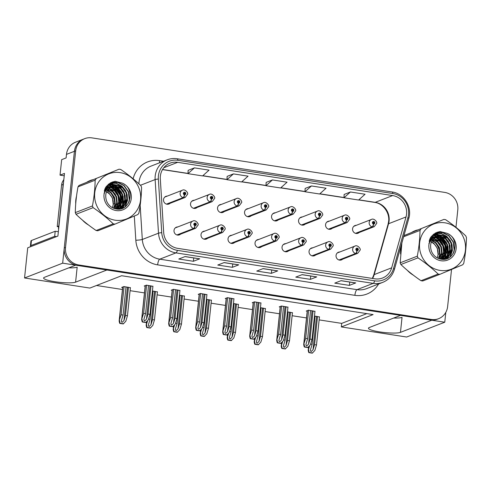 <?xml version="1.0" encoding="UTF-8"?>
<svg xmlns="http://www.w3.org/2000/svg" width="491" height="491" viewBox="0 0 491 491"><rect width="100%" height="100%" fill="white"/><g stroke="black" fill="none" stroke-linecap="round" stroke-linejoin="round"><path stroke-width="0.74" d="M258.794 239.455A4.124 3.891 68.8 0 0 255.032 242.947A4.124 3.891 68.8 0 0 261.593 246.66M285.799 243.628A4.124 3.891 68.8 0 0 282.037 247.12A4.124 3.891 68.8 0 0 288.598 250.833M231.783 235.281A4.124 3.891 68.8 0 0 228.02 238.773A4.124 3.891 68.8 0 0 234.588 242.486M204.778 231.108A4.124 3.891 68.8 0 0 201.015 234.6A4.124 3.891 68.8 0 0 207.576 238.313M177.773 226.934A4.124 3.891 68.8 0 0 174.01 230.426A4.124 3.891 68.8 0 0 180.571 234.139M312.81 247.802A4.124 3.891 68.8 0 0 309.048 251.294A4.124 3.891 68.8 0 0 315.609 255.007M329.332 221.134A4.124 3.891 68.8 0 0 325.57 224.626A4.124 3.891 68.8 0 0 332.131 228.346M302.327 216.961A4.124 3.891 68.8 0 0 298.565 220.453A4.124 3.891 68.8 0 0 305.126 224.172M275.316 212.787A4.124 3.891 68.8 0 0 271.554 216.279A4.124 3.891 68.8 0 0 278.121 219.999M248.311 208.614A4.124 3.891 68.8 0 0 244.549 212.106A4.124 3.891 68.8 0 0 251.11 215.825M221.306 204.44A4.124 3.891 68.8 0 0 217.544 207.932A4.124 3.891 68.8 0 0 224.105 211.652M194.295 200.267A4.124 3.891 68.8 0 0 190.533 203.759A4.124 3.891 68.8 0 0 197.094 207.472M167.29 196.093A4.124 3.891 68.8 0 0 163.528 199.585A4.124 3.891 68.8 0 0 170.089 203.299M339.815 251.975A4.124 3.891 68.8 0 0 336.053 255.467A4.124 3.891 68.8 0 0 342.614 259.18M356.343 225.308A4.124 3.891 68.8 0 0 352.581 228.8A4.124 3.891 68.8 0 0 359.142 232.519M64.229 175.79L60.037 175.146L61.663 159.655L66.107 157.924L66.481 154.383A15.466 14.595 68.8 0 1 75.51 142.23L83.445 139.143A15.466 14.595 68.8 0 0 74.423 151.296L62.664 263.164L75.682 265.177L44.393 277.329A16.498 2.608 -174 0 0 43.589 278.016A16.498 2.608 -174 0 0 57.287 282.049A16.498 2.608 -174 0 0 75.596 282.153L106.878 270.001L400.552 315.382L369.269 327.534A16.498 2.608 -174 0 0 368.459 328.221A16.498 2.608 -174 0 0 382.158 332.26A16.498 2.608 -174 0 0 400.466 332.358L431.749 320.206L444.766 322.219L445.803 312.374M68.789 267.853A16.498 2.608 -174 0 0 77.173 267.172L75.596 282.153M60.037 175.146L64.481 173.415L57.895 236.079L27.723 247.802L24.55 277.974L62.664 263.164M319.138 319.899L341.699 323.385L341.331 326.926L406.652 337.022L444.766 322.219M341.331 326.926L373.092 314.59L121.639 275.727L89.878 288.07L24.55 277.974M395.415 318.082L395.494 317.346M96.506 285.492L122.437 289.5M130.084 290.678L144.452 292.9M157.089 294.852L171.463 297.073M184.1 299.025L198.468 301.247M211.105 303.199L225.473 305.42M238.117 307.372L252.484 309.594M265.122 311.552L279.489 313.767M292.133 315.725L306.501 317.941M70.544 267.871L70.624 267.141M341.699 323.385L366.832 313.62M130.391 287.751L123.904 286.566L121.682 287.425L122.64 287.573M157.402 291.924L152.431 290.973M211.412 300.271L206.447 299.32M238.423 304.445L233.452 303.493M265.428 308.618L260.457 307.667M292.44 312.792L287.468 311.84M184.407 296.098L179.436 295.146M319.445 316.965L314.473 316.014M152.916 286.333L146.428 285.148L144.207 286.014L145.164 286.161M179.927 290.506L173.44 289.322L171.212 290.187L172.169 290.334M233.937 298.853L227.45 297.669L225.228 298.534L226.185 298.681M260.948 303.027L254.461 301.842L252.239 302.708L253.19 302.855M287.953 307.2L281.466 306.016L279.244 306.881L280.201 307.028M206.932 294.68L200.445 293.495L198.223 294.361L199.174 294.508M314.964 311.374L308.477 310.189L306.249 311.055L307.206 311.202M400.466 332.358L402.043 317.376A16.498 2.608 6 0 1 393.659 318.058M76.51 196.21A24.74 23.353 68.8 0 0 75.829 199.954A24.74 23.353 68.8 0 0 75.718 203.808M82.519 220.177A24.74 23.353 68.8 0 0 88.429 224.939M122.486 208.282A24.74 23.353 68.8 0 0 122.627 207.184A24.74 23.353 68.8 0 0 122.676 206.68M401.38 246.414A24.74 23.353 68.8 0 0 400.699 250.158A24.74 23.353 68.8 0 0 400.588 254.019M407.389 270.381A24.74 23.353 68.8 0 0 413.299 275.144M447.356 258.487A24.74 23.353 68.8 0 0 447.497 257.388A24.74 23.353 68.8 0 0 447.547 256.885M160.373 176.128A16.498 15.571 -111.2 0 1 169.996 163.159A16.498 15.571 -111.2 0 1 177.674 162.337L392.665 195.565A16.498 15.571 -111.2 0 1 406.026 216.948L391.665 267.816A16.498 15.571 -111.2 0 1 382.569 278.004A16.498 15.571 -111.2 0 1 374.897 278.827L177.65 248.342A16.498 15.571 -111.2 0 1 163.693 232.587L160.311 178.976A16.498 15.571 -111.2 0 1 160.373 176.128M158.421 175.827A18.56 17.516 68.8 0 0 158.354 179.031L161.735 232.642A18.56 17.516 68.8 0 0 177.435 250.367L374.682 280.852A18.56 17.516 68.8 0 0 393.549 268.467L407.911 217.599A18.56 17.516 68.8 0 0 392.874 193.54L177.889 160.311A18.56 17.516 68.8 0 0 158.421 175.827M455.961 227.308L457.796 209.853A15.466 14.595 68.8 0 0 444.766 192.411L91.915 137.879A15.466 14.595 68.8 0 0 84.716 138.652L83.445 139.143A15.466 14.595 68.8 0 0 74.423 151.296L64.26 247.98A15.466 14.595 68.8 0 0 77.29 265.428L430.141 319.954A15.466 14.595 68.8 0 0 437.34 319.187L438.61 318.69A15.466 14.595 68.8 0 0 447.632 306.537L451.53 269.455M350.439 191.981L343.982 197.775L358.608 200.033L365.065 194.24L350.439 191.981L344.148 194.454M311.441 185.954L304.979 191.748L319.604 194.006L326.067 188.213L311.441 185.954L305.15 188.427M194.442 167.873L187.979 173.667L202.605 175.925L209.062 170.131L194.442 167.873L188.151 170.346M233.44 173.9L226.977 179.694L241.603 181.952L248.065 176.159L233.44 173.9L227.149 176.373M272.437 179.927L265.981 185.721L280.606 187.979L287.063 182.186L272.437 179.927L266.147 182.4M122.695 206.472A24.74 23.353 68.8 0 0 122.75 205.471M122.768 204.416A24.74 23.353 68.8 0 0 122.701 202.715M122.59 201.531A24.74 23.353 68.8 0 0 117.202 188.452M116.52 187.617A24.74 23.353 68.8 0 0 115.182 186.169M114.888 185.88A24.74 23.353 68.8 0 0 114.329 185.359M114.225 185.26A24.74 23.353 68.8 0 0 110.837 182.689M92.517 179.767A24.74 23.353 68.8 0 0 90.27 180.504A24.74 23.353 68.8 0 0 87.11 182.032M447.565 256.676A24.74 23.353 68.8 0 0 447.62 255.676M447.639 254.62A24.74 23.353 68.8 0 0 447.571 252.92M447.461 251.736A24.74 23.353 68.8 0 0 442.072 238.657M441.391 237.822A24.74 23.353 68.8 0 0 440.053 236.374M439.764 236.091A24.74 23.353 68.8 0 0 439.2 235.563M439.095 235.465A24.74 23.353 68.8 0 0 435.707 232.894M417.393 229.972A24.74 23.353 68.8 0 0 415.14 230.709A24.74 23.353 68.8 0 0 411.98 232.237M84.716 138.652A15.466 14.595 68.8 0 0 75.694 150.805L65.53 247.489A15.466 14.595 68.8 0 0 78.56 264.931L431.411 319.463A15.466 14.595 68.8 0 0 438.61 318.69M355.742 282.92L349.389 285.388L334.764 283.129L341.116 280.662L355.742 282.92A4.124 1.197 -81.2 0 1 355.539 282.951L341.012 280.705L355.527 282.945A4.124 1.197 -81.2 0 0 355.539 282.951M238.743 264.839L232.39 267.307L217.765 265.048L224.117 262.581L238.743 264.839A4.124 1.197 -81.2 0 1 238.54 264.87A4.124 1.197 -81.2 0 0 238.54 264.87L224.013 262.624L238.54 264.87M199.745 258.812L193.393 261.28L178.767 259.021L185.119 256.554L199.745 258.812A4.124 1.197 -81.2 0 1 199.542 258.843A4.124 1.197 -81.2 0 0 199.542 258.843L185.015 256.597L199.542 258.843M316.744 276.893L310.392 279.361L295.766 277.102L302.118 274.635L316.744 276.893A4.124 1.197 -81.2 0 1 316.542 276.924A4.124 1.197 -81.2 0 0 316.542 276.924L302.014 274.678L316.542 276.924M277.746 270.866L271.394 273.334L256.768 271.075L263.121 268.608L277.746 270.866A4.124 1.197 -81.2 0 1 277.538 270.897L263.01 268.651L277.532 270.891A4.124 1.197 -81.2 0 0 277.538 270.897M271.394 273.334L271.744 270.001M310.392 279.361L310.742 276.028M193.393 261.28L193.742 257.947M232.39 267.307L232.74 263.974M349.389 285.388L349.745 282.055M265.981 185.721L266.153 182.37M226.977 179.694L227.149 176.343M187.979 173.667L188.151 170.316M304.979 191.748L305.15 188.397M343.982 197.775L344.148 194.424M416.362 230.402A24.74 23.353 68.8 0 0 414.508 230.966M91.492 180.197A24.74 23.353 68.8 0 0 89.638 180.762M313.031 310.895L310.067 339.078L308.544 344.179L306.734 345.952C306.04 345.713 305.825 345.001 306.108 343.804L307.63 338.704L305.678 338.403L303.733 344.259L307.262 310.662M339.25 260.064L356.067 253.534A2.578 0.767 -83.8 0 0 357.018 250.68A1.289 1.215 68.8 0 0 358.313 249.6A1.289 1.215 68.8 0 0 357.233 248.145A1.289 1.215 68.8 0 0 355.877 249.219A1.289 1.215 68.8 0 0 356.914 250.668L357.025 249.913A0.516 0.485 -111.2 0 1 356.908 248.931A0.516 0.485 -111.2 0 1 357.583 249.483A0.516 0.485 -111.2 0 1 357.067 249.919L357.018 250.68M356.613 249.33A0.516 0.485 -111.2 0 1 356.791 249.796M356.914 250.668A2.578 0.73 101.4 0 1 355.748 253.485A3.867 3.652 -111.2 0 1 354.901 246.114C357.325 244.475 361.112 248.808 360.087 250.177L357.706 253.319A3.867 3.652 -111.2 0 1 356.067 253.534M338.986 259.997L355.748 253.485M314.983 311.196L312.018 339.379L310.373 344.872L307.82 347.53A2.578 0.405 -174 0 1 306.722 347.401L305.255 347.174A2.578 0.405 -174 0 1 304.297 346.984C303.726 345.179 303.585 344.173 303.88 343.958L307.384 310.613M308.643 310.214L305.678 338.403M310.594 310.515L307.63 338.704M305.985 344.387L306.108 343.804M310.067 339.078L312.018 339.379M304.039 343.896L304.623 346.861L308.145 347.407M304.623 346.861L304.297 346.984M317.517 316.486L314.553 344.67L313.025 349.77L311.22 351.544C310.521 351.304 310.312 350.586 310.588 349.396L312.116 344.295L310.619 344.062M355.779 233.403L372.589 226.873A2.578 0.767 -83.8 0 0 373.541 224.019A1.289 1.215 68.8 0 0 374.842 222.932A1.289 1.215 68.8 0 0 373.755 221.478A1.289 1.215 68.8 0 0 372.405 222.558A1.289 1.215 68.8 0 0 373.436 224L373.547 223.245A0.516 0.485 -111.2 0 1 373.436 222.263A0.516 0.485 -111.2 0 1 374.111 222.822A0.516 0.485 -111.2 0 1 373.59 223.252L373.541 224.019M373.135 222.669A0.516 0.485 -111.2 0 1 373.32 223.129A0.516 0.485 -111.2 0 1 373.313 223.129M373.436 224A2.578 0.73 101.4 0 1 372.27 226.824A3.867 3.652 -111.2 0 1 371.429 219.446C373.847 217.814 377.64 222.147 376.609 223.509L374.228 226.658A3.867 3.652 -111.2 0 1 372.589 226.873M355.515 233.329L372.27 226.824M319.463 316.787L316.505 344.97L314.86 350.464L312.307 353.121A2.578 0.405 -174 0 1 311.202 352.992L309.741 352.765A2.578 0.405 -174 0 1 308.784 352.575C308.213 350.77 308.072 349.764 308.36 349.549L308.52 346.984M309.655 345.689L308.52 349.488L308.649 346.836M315.075 316.106L312.116 344.295M310.472 349.979L310.588 349.396M314.553 344.67L316.505 344.97M308.52 349.488L309.103 352.452L312.626 352.998M309.103 352.452L308.784 352.575M286.026 306.722L283.062 334.905L281.533 340.005L279.729 341.779C279.029 341.54 278.82 340.822 279.097 339.631L280.625 334.531L278.673 334.23L276.728 340.085L280.257 306.488M312.245 255.891L329.056 249.36A2.578 0.767 -83.8 0 0 330.007 246.507A1.289 1.215 68.8 0 0 331.308 245.426A1.289 1.215 68.8 0 0 330.222 243.972A1.289 1.215 68.8 0 0 328.872 245.046A1.289 1.215 68.8 0 0 329.903 246.488L330.013 245.739A0.516 0.485 -111.2 0 1 329.903 244.757A0.516 0.485 -111.2 0 1 330.578 245.31A0.516 0.485 -111.2 0 1 330.056 245.745L330.007 246.507M329.602 245.156A0.516 0.485 -111.2 0 1 329.786 245.617A0.516 0.485 -111.2 0 1 329.78 245.623M329.903 246.488A2.578 0.73 101.4 0 1 328.737 249.311A3.867 3.652 -111.2 0 1 327.896 241.94C330.314 240.302 334.107 244.635 333.076 246.003L330.695 249.146A3.867 3.652 -111.2 0 1 329.056 249.36M311.981 255.823L328.737 249.311M287.971 307.022L285.013 335.206L283.368 340.699L280.815 343.356A2.578 0.405 -174 0 1 279.71 343.227L278.25 343A2.578 0.405 -174 0 1 277.292 342.81C276.721 341.006 276.58 339.999 276.869 339.784L280.373 306.439M281.638 306.04L278.673 334.23M283.583 306.341L280.625 334.531M278.98 340.214L279.097 339.631M283.062 334.905L285.013 335.206M277.028 339.723L277.618 342.687L281.14 343.234M277.618 342.687L277.292 342.81M259.015 302.548L256.05 330.731L254.528 335.832L252.724 337.605C252.024 337.366 251.815 336.648 252.092 335.457L253.614 330.357L251.668 330.056L249.716 335.912L253.252 302.315M285.24 251.717L302.051 245.187A2.578 0.767 -83.8 0 0 303.002 242.333A1.289 1.215 68.8 0 0 304.303 241.247A1.289 1.215 68.8 0 0 303.217 239.798A1.289 1.215 68.8 0 0 301.861 240.872A1.289 1.215 68.8 0 0 302.898 242.315L303.008 241.566A0.516 0.485 -111.2 0 1 302.898 240.584A0.516 0.485 -111.2 0 1 303.567 241.136A0.516 0.485 -111.2 0 1 303.051 241.572L303.002 242.333M302.597 240.983A0.516 0.485 -111.2 0 1 302.775 241.449M302.898 242.315A2.578 0.73 101.4 0 1 301.732 245.138A3.867 3.652 -111.2 0 1 300.891 237.767C303.309 236.128 307.096 240.461 306.071 241.83L303.69 244.972A3.867 3.652 -111.2 0 1 302.051 245.187M284.976 251.65L301.732 245.138M260.966 302.849L258.002 331.032L256.357 336.525L253.81 339.183A2.578 0.405 -174 0 1 252.705 339.054L251.239 338.827A2.578 0.405 -174 0 1 250.287 338.637C249.71 336.832 249.569 335.826 249.864 335.611L253.368 302.266M254.626 301.867L251.668 330.056M256.578 302.168L253.614 330.357M251.969 336.04L252.092 335.457M256.05 330.731L258.002 331.032M250.023 335.549L250.606 338.514L254.129 339.06M250.606 338.514L250.287 338.637M232.01 298.375L229.045 326.558L227.517 331.658L225.713 333.432C225.019 333.193 224.804 332.475 225.081 331.284L226.609 326.184L224.657 325.883L222.711 331.738L226.241 298.141M258.229 247.544L275.04 241.013A2.578 0.767 -83.8 0 0 275.997 238.16A1.289 1.215 68.8 0 0 277.292 237.073A1.289 1.215 68.8 0 0 276.206 235.625A1.289 1.215 68.8 0 0 274.856 236.699A1.289 1.215 68.8 0 0 275.887 238.141L276.003 237.392A0.516 0.485 -111.2 0 1 275.887 236.404A0.516 0.485 -111.2 0 1 276.562 236.963A0.516 0.485 -111.2 0 1 276.04 237.399L275.997 238.16M275.586 236.809A0.516 0.485 -111.2 0 1 275.77 237.276M275.887 238.141A2.578 0.73 101.4 0 1 274.721 240.964A3.867 3.652 -111.2 0 1 273.88 233.593C276.298 231.955 280.091 236.288 279.06 237.656L276.679 240.799A3.867 3.652 -111.2 0 1 275.04 241.013M257.965 247.476L274.721 240.964M233.955 298.675L230.997 326.859L229.352 332.352L226.799 335.009A2.578 0.405 -174 0 1 225.694 334.88L224.234 334.653A2.578 0.405 -174 0 1 223.276 334.463C222.705 332.659 222.564 331.652 222.859 331.437L226.363 298.092M227.621 297.693L224.657 325.883M229.573 297.994L226.609 326.184M224.964 331.867L225.081 331.284M229.045 326.558L230.997 326.859M223.012 331.376L223.601 334.34L227.124 334.887M223.601 334.34L223.276 334.463M290.506 312.313L287.542 340.496L286.02 345.596L284.215 347.37C283.516 347.131 283.307 346.413 283.583 345.222L285.105 340.122L283.608 339.889M328.774 229.229L345.584 222.699A2.578 0.767 -83.8 0 0 346.536 219.845A1.289 1.215 68.8 0 0 347.837 218.759A1.289 1.215 68.8 0 0 346.75 217.304A1.289 1.215 68.8 0 0 345.394 218.385A1.289 1.215 68.8 0 0 346.431 219.827L346.542 219.072A0.516 0.485 -111.2 0 1 346.431 218.09A0.516 0.485 -111.2 0 1 347.1 218.648A0.516 0.485 -111.2 0 1 346.585 219.078L346.536 219.845M346.13 218.495A0.516 0.485 -111.2 0 1 346.308 218.955L346.308 218.955M346.431 219.827A2.578 0.73 101.4 0 1 345.265 222.65A3.867 3.652 -111.2 0 1 344.424 215.273C346.842 213.64 350.629 217.973 349.604 219.336L347.223 222.484A3.867 3.652 -111.2 0 1 345.584 222.699M328.51 229.156L345.265 222.65M292.458 312.614L289.494 340.797L287.849 346.29L285.302 348.948A2.578 0.405 -174 0 1 284.197 348.819L282.73 348.592A2.578 0.405 -174 0 1 281.779 348.401C281.202 346.597 281.061 345.59 281.355 345.376L281.509 342.81M282.65 341.515L281.515 345.314L281.638 342.663M288.07 311.932L285.105 340.122M283.46 345.805L283.583 345.222M287.542 340.496L289.494 340.797M281.515 345.314L282.098 348.279L285.621 348.825M282.098 348.279L281.779 348.401M263.501 308.139L260.537 336.323L259.009 341.423L257.204 343.197C256.505 342.957 256.296 342.239 256.572 341.049L258.1 335.948L256.603 335.715M301.762 225.056L318.573 218.526A2.578 0.767 -83.8 0 0 319.531 215.672A1.289 1.215 68.8 0 0 320.826 214.585A1.289 1.215 68.8 0 0 319.739 213.131A1.289 1.215 68.8 0 0 318.389 214.211A1.289 1.215 68.8 0 0 319.42 215.653L319.537 214.898A0.516 0.485 -111.2 0 1 319.42 213.916A0.516 0.485 -111.2 0 1 320.095 214.475A0.516 0.485 -111.2 0 1 319.573 214.905L319.531 215.672M319.119 214.321A0.516 0.485 -111.2 0 1 319.303 214.782L319.303 214.782M319.42 215.653A2.578 0.73 101.4 0 1 318.254 218.47A3.867 3.652 -111.2 0 1 317.413 211.099C319.831 209.467 323.624 213.8 322.593 215.162L320.212 218.311A3.867 3.652 -111.2 0 1 318.573 218.526M301.499 224.982L318.254 218.47M265.447 308.44L262.489 336.623L260.844 342.117L258.291 344.774A2.578 0.405 -174 0 1 257.186 344.645L255.725 344.418A2.578 0.405 -174 0 1 254.768 344.228C254.197 342.423 254.056 341.417 254.344 341.202L254.504 338.637M255.639 337.342L254.504 341.141L254.633 338.489M261.065 307.759L258.1 335.948M256.455 341.632L256.572 341.049M260.537 336.323L262.489 336.623M254.504 341.141L255.093 344.105L258.616 344.645M255.093 344.105L254.768 344.228M236.49 303.966L233.532 332.149L232.004 337.249L230.199 339.023C229.5 338.784 229.291 338.066 229.567 336.875L231.089 331.775L229.598 331.542M274.757 220.882L291.568 214.346A2.578 0.767 -83.8 0 0 292.519 211.498A1.289 1.215 68.8 0 0 293.821 210.412A1.289 1.215 68.8 0 0 292.734 208.957A1.289 1.215 68.8 0 0 291.384 210.038A1.289 1.215 68.8 0 0 292.415 211.48L292.526 210.725A0.516 0.485 -111.2 0 1 292.415 209.743A0.516 0.485 -111.2 0 1 293.09 210.295A0.516 0.485 -111.2 0 1 292.568 210.731L292.519 211.498M292.114 210.148A0.516 0.485 -111.2 0 1 292.292 210.608L292.292 210.608M292.415 211.48A2.578 0.73 101.4 0 1 291.249 214.297A3.867 3.652 -111.2 0 1 290.408 206.926C292.826 205.293 296.613 209.626 295.588 210.989L293.207 214.137A3.867 3.652 -111.2 0 1 291.568 214.346M274.494 220.809L291.249 214.297M238.442 304.267L235.477 332.45L233.833 337.943L231.286 340.601A2.578 0.405 -174 0 1 230.181 340.472L228.714 340.245A2.578 0.405 -174 0 1 227.763 340.054C227.186 338.25 227.051 337.243 227.339 337.029L227.493 334.463M228.634 333.168L227.499 336.967L227.621 334.316M234.054 303.585L231.089 331.775M229.444 337.458L229.567 336.875M233.532 332.149L235.477 332.45M227.499 336.967L228.082 339.932L231.605 340.472M228.082 339.932L227.763 340.054M209.485 299.792L206.521 327.976L204.999 333.076L203.188 334.85C202.495 334.61 202.28 333.892 202.556 332.702L204.084 327.601L202.587 327.368M247.746 216.703L264.557 210.173A2.578 0.767 -83.8 0 0 265.514 207.325A1.289 1.215 68.8 0 0 266.809 206.238A1.289 1.215 68.8 0 0 265.723 204.784A1.289 1.215 68.8 0 0 264.373 205.858A1.289 1.215 68.8 0 0 265.404 207.306L265.521 206.551A0.516 0.485 -111.2 0 1 265.404 205.569A0.516 0.485 -111.2 0 1 266.079 206.122A0.516 0.485 -111.2 0 1 265.563 206.558L265.514 207.325M265.103 205.968A0.516 0.485 -111.2 0 1 265.287 206.435L265.287 206.435M265.404 207.306A2.578 0.73 101.4 0 1 264.238 210.123A3.867 3.652 -111.2 0 1 263.397 202.752C265.815 201.114 269.608 205.447 268.583 206.815L266.202 209.964A3.867 3.652 -111.2 0 1 264.557 210.173M247.482 216.635L264.238 210.123M211.437 300.093L208.472 328.276L206.828 333.77L204.274 336.427A2.578 0.405 -174 0 1 203.17 336.298L201.709 336.071A2.578 0.405 -174 0 1 200.751 335.881C200.181 334.076 200.04 333.07 200.334 332.855L200.488 330.29M201.629 328.995L200.488 332.794L200.616 330.142M207.049 299.412L204.084 327.601M202.439 333.285L202.556 332.702M206.521 327.976L208.472 328.276M200.488 332.794L201.077 335.758L204.6 336.298M201.077 335.758L200.751 335.881M56.575 236.594A10.311 1.633 6 0 1 54.673 236.331L55.207 231.267L31.449 240.498A10.311 1.633 -174 0 0 30.945 240.928L30.411 245.991A10.311 1.633 -174 0 0 30.902 246.568M55.207 231.267A10.311 1.633 -174 0 0 58.355 231.672M54.673 236.331L30.915 245.561A10.311 1.633 -174 0 0 30.411 245.991M58.957 225.995A10.311 9.728 68.8 0 0 58.81 225.983L63.167 184.481A10.311 9.728 -111.2 0 1 63.499 182.756M63.818 179.724A10.311 9.728 68.8 0 0 61.584 185.095L57.22 226.603L58.81 225.983M58.865 226.86A10.311 9.728 68.8 0 0 57.22 226.603M114.925 204.888A17.836 16.835 -111.2 0 1 114.826 206.668A17.836 16.835 -111.2 0 1 114.587 208.264M105.16 188.329A17.836 16.835 -111.2 0 1 105.491 188.513M105.54 188.538L106.332 188.366M105.964 188.783A17.836 16.835 -111.2 0 1 106.301 188.992M107.529 189.839A17.836 16.835 -111.2 0 1 108.873 190.956M110.266 192.38A17.836 16.835 -111.2 0 1 114.796 202.562M110.585 182.824A24.482 23.108 -111.2 0 1 113.93 185.328M114.016 185.402A24.482 23.108 -111.2 0 1 114.513 185.862M114.777 186.114A24.482 23.108 -111.2 0 1 115.999 187.39M116.612 188.114A24.482 23.108 -111.2 0 1 122.419 202.218M122.492 203.274A24.482 23.108 -111.2 0 1 122.511 205.238M122.486 205.895A24.482 23.108 -111.2 0 1 122.431 206.68M122.412 206.871A24.482 23.108 -111.2 0 1 122.382 207.147A24.482 23.108 -111.2 0 1 122.222 208.387M58.613 226.799L58.484 228.008A2.578 2.43 68.8 0 0 58.619 229.174M439.801 255.093A17.836 16.835 -111.2 0 1 439.697 256.873A17.836 16.835 -111.2 0 1 439.457 258.469M430.03 238.54A17.836 16.835 -111.2 0 1 430.362 238.718M430.834 238.988A17.836 16.835 -111.2 0 1 431.172 239.197M432.399 240.044A17.836 16.835 -111.2 0 1 433.743 241.161M435.136 242.585A17.836 16.835 -111.2 0 1 439.672 252.767M435.456 233.029A24.482 23.108 -111.2 0 1 438.801 235.533L433.179 234.563M438.886 235.612A24.482 23.108 -111.2 0 1 439.384 236.067M439.648 236.318A24.482 23.108 -111.2 0 1 440.869 237.601M441.489 238.319A24.482 23.108 -111.2 0 1 447.289 252.423M447.362 253.479A24.482 23.108 -111.2 0 1 447.381 255.443M447.356 256.099A24.482 23.108 -111.2 0 1 447.301 256.891M447.283 257.075A24.482 23.108 -111.2 0 1 447.252 257.352A24.482 23.108 -111.2 0 1 447.092 258.591M115.152 220.201A24.225 22.868 68.8 0 0 140.561 199.954A24.225 22.868 68.8 0 0 120.148 172.623A24.225 22.868 68.8 0 0 94.738 192.871A24.225 22.868 68.8 0 0 115.152 220.201M114.133 223.994A27.834 26.268 68.8 0 0 114.998 224.117L97.862 230.77A27.834 26.268 68.8 0 1 96.997 230.653A27.834 26.268 68.8 0 1 96.138 230.506L113.274 223.847A27.834 26.268 68.8 0 0 114.133 223.994M119.018 169.211L79.033 185.426L119.018 169.211A27.834 26.268 68.8 0 1 119.878 169.327A27.834 26.268 68.8 0 1 120.743 169.475C128.194 174.557 134.908 179.958 140.88 185.678A27.834 26.268 68.8 0 1 141.58 187.366C141.445 195.676 140.543 204.268 138.873 213.131A27.834 26.268 68.8 0 1 137.842 214.549L114.998 224.117M105.774 189.919L104.859 189.802M105.583 190.17L104.657 190.029M106.578 189.004L105.706 188.998M105.424 189.01L104.878 189.06M106.369 189.219L105.491 189.188M105.203 189.195L104.829 189.213M115.741 208.859L119.245 201.844L118.527 195.762L115.066 190.833L108.824 188.231M107.437 188.225L106.602 188.317M115.471 208.828L118.742 202.04L118.024 195.958L114.556 191.024L108.609 188.452M107.216 188.409L106.375 188.476M106.099 188.513L105.289 188.673M105.025 188.74L106.516 188.096L104.951 188.869M116.889 208.828L121.265 201.058L120.547 194.976L117.079 190.048L111.838 187.568L109.689 187.433M108.302 187.587L107.554 187.752M107.284 187.832L106.516 188.096M116.606 208.847L120.761 201.255L120.043 195.173L116.576 190.244L111.334 187.765L109.468 187.617M108.112 187.734L107.308 187.887M107.044 187.955L106.265 188.194M118 208.687L123.278 200.279L122.56 194.197L119.098 189.262L113.857 186.789L110.61 186.758M108.928 187.169L104.534 190.17M117.723 208.736L122.775 200.469L122.056 194.393L118.595 189.458L113.353 186.985L110.377 186.911M108.818 187.237L108.284 187.415M108.536 187.31L104.681 189.667M119.068 208.448L123.278 204.759L125.297 199.493L124.579 193.411L121.111 188.483L115.87 186.003L111.586 186.187M118.804 208.515L122.86 204.839L124.794 199.69L124.076 193.607L120.608 188.673L115.367 186.199L111.328 186.322M108.026 187.746L104.024 193.245M115.6 208.853L120.35 208L125.045 204.33L127.31 198.708L126.598 192.625L123.131 187.697L117.889 185.217L112.316 185.844C106.437 189.035 104.497 194.025 106.498 200.825L106.627 201.12C108.419 205.324 111.469 207.914 115.766 208.89C130.747 212.407 135.866 188.022 121.958 183.026L115.115 181.332L112.101 182.124L105.639 187.304L104 194.614A14.405 13.595 68.8 0 0 116.164 210.553A14.405 13.595 68.8 0 0 131.036 199.997A14.405 13.595 68.8 0 0 121.958 183.026M112.298 185.85L112.316 185.844C107.842 186.924 105.074 189.845 104 194.614M119.841 208.196L124.542 204.526L126.807 198.904L126.095 192.822L122.627 187.893L117.386 185.414L112.654 185.733M113.513 208.196L115.213 203.409L114.495 197.327L111.027 192.398L107.253 190.281M112.304 207.613A11.784 11.121 68.8 0 0 113.194 204.195L112.476 198.112L109.014 193.178L106.578 191.6M107.075 190.588L110.524 192.595L113.992 197.523L114.71 203.605L113.194 204.195A11.784 11.121 68.8 0 0 106.455 191.901M114.673 208.614L117.226 202.63L116.514 196.547L113.047 191.613L108.008 189.176M114.391 208.528L116.723 202.82L116.005 196.744L112.543 191.809L107.811 189.434M117.3 209.098L117.766 208.835M117.165 209.086L117.496 208.884M117.453 209.111L118.822 208.565M117.502 209.111L118.073 208.89M117.822 208.982L118.558 208.644M116.508 209.019L120.092 208.104M105.099 190.895A14.405 13.595 68.8 0 0 104.43 190.563M105.031 190.999L104.368 190.827M104.878 191.275A11.784 11.121 68.8 0 0 104.307 191.116M79.033 185.426A27.834 26.268 68.8 0 0 78.008 186.844C76.332 195.756 75.43 204.348 75.301 212.615A27.834 26.268 68.8 0 0 76.001 214.297C81.911 219.98 88.626 225.381 96.138 230.506M75.301 212.615L92.437 205.956A27.834 26.268 68.8 0 0 93.137 207.644L76.001 214.297M96.168 178.773A27.834 26.268 68.8 0 0 95.144 180.191L78.008 186.844M92.437 205.956C94.106 197.094 95.009 188.501 95.144 180.191M113.274 223.847C107.357 218.17 100.643 212.769 93.137 207.644M116.852 204.446L117.177 204.465L116.195 196.578L111.635 190.183L109.223 188.532M107.498 187.734L105.725 187.175M117.668 208.743L118.147 207.681M118.423 206.963L119.196 203.685L118.208 195.792L113.654 189.397L111.236 187.752M110.635 187.433L110.033 187.163M109.389 186.899L106.504 186.15M119.055 209.092L119.485 208.337M119.657 208.006L120.166 206.901A22.163 20.917 -111.2 0 1 120.074 207.718M120.442 206.177L121.209 202.9L120.227 195.007L115.667 188.612L113.255 186.967M112.648 186.654L111.721 186.236M111.34 186.089L107.333 185.248M120.731 208.835L121.59 207.392M121.676 207.22L122.179 206.116M122.455 205.398L123.229 202.114L122.247 194.227L117.687 187.832L115.275 186.181M114.667 185.868L113.734 185.457M113.611 185.402L108.198 184.45M122.633 208.221L124.198 205.33M124.475 204.612L125.242 201.335L124.26 193.442L119.7 187.046L117.288 185.402M116.686 185.089L109.1 183.744M125.002 206.901L127.261 200.549L126.279 192.656L121.719 186.267L116.201 183.358L110.033 183.137M128.489 203.09L129.28 199.763L128.292 191.877L123.738 185.481L117.668 182.437L111.003 182.609M115.784 181.339L111.985 182.167M115.606 194.657L111.887 190.085L109.867 188.661M107.738 187.63L105.817 187.04M117.95 208.583L118.534 207.257M118.834 206.392L119.448 203.587L119.074 197.615M117.625 193.877L113.906 189.299L111.887 187.875M111.162 187.476L110.211 187.028M109.603 186.789L106.602 186.034M119.258 209.074L119.865 208M119.97 207.797L120.547 206.478M120.854 205.606L121.461 202.801L121.093 196.83M119.638 193.092L115.919 188.519L113.9 187.089M113.176 186.69L112.065 186.175M111.629 186.009L107.437 185.144M120.952 208.779L121.878 207.214M121.983 207.012L122.566 205.692M122.867 204.821L123.48 202.016L123.106 196.044M121.658 192.312L117.938 187.734L115.919 186.31M115.195 185.911L114.078 185.395M113.918 185.328L108.308 184.358M122.891 208.11L124.579 204.907M124.886 204.041L125.493 201.236L125.125 195.265M123.677 191.527L119.957 186.948L117.938 185.524M117.214 185.125L109.217 183.665M125.358 206.637L127.513 200.451L127.138 194.479M125.69 190.741L121.971 186.169L116.385 183.241L110.156 183.063M129.047 202.047L129.532 199.665L128.55 191.778L123.99 185.383L117.846 182.321L111.126 182.548M115.06 204.324L116.41 204.416M440.022 270.406A24.225 22.868 68.8 0 0 465.431 250.158A24.225 22.868 68.8 0 0 445.018 222.828A24.225 22.868 68.8 0 0 419.609 243.076A24.225 22.868 68.8 0 0 440.022 270.406M439.003 274.199A27.834 26.268 68.8 0 0 439.868 274.322L422.733 280.975A27.834 26.268 68.8 0 1 421.867 280.858A27.834 26.268 68.8 0 1 421.008 280.711L438.144 274.052A27.834 26.268 68.8 0 0 439.003 274.199M403.946 235.619L443.889 219.416A27.834 26.268 68.8 0 1 444.754 219.532A27.834 26.268 68.8 0 1 445.613 219.68C453.064 224.761 459.779 230.162 465.75 235.889A27.834 26.268 68.8 0 1 466.45 237.57C466.315 245.881 465.413 254.473 463.743 263.342A27.834 26.268 68.8 0 1 462.718 264.759L439.868 274.322M430.644 240.124L429.729 240.007M430.454 240.375L429.527 240.234M431.448 239.209L430.576 239.203M430.294 239.215L429.748 239.264M431.239 239.424L430.362 239.393M430.073 239.399L429.699 239.418M440.611 259.064L444.116 252.049L443.398 245.966L439.936 241.038L433.694 238.436M432.307 238.436L431.472 238.522M431.202 238.571L430.398 238.749M440.341 259.033L443.612 252.245L442.894 246.163L439.433 241.234L433.485 238.657M432.086 238.614L431.245 238.681M430.969 238.718L430.159 238.878M429.895 238.945L431.386 238.301L429.821 239.074M441.765 259.033L446.135 251.263L445.417 245.181L441.949 240.252L436.708 237.773L434.566 237.638M433.172 237.791L432.43 237.957M432.154 238.037L431.386 238.301M441.477 259.052L445.632 251.46L444.914 245.377L441.446 240.449L436.204 237.969L434.339 237.822M428.895 243.45L432.964 237.951L432.178 238.092M431.914 238.16L431.135 238.399M442.87 258.898L448.148 250.484L447.436 244.401L443.968 239.467L438.727 236.993L435.48 236.963M433.805 237.374L429.404 240.375M442.594 258.941L447.645 250.68L446.927 244.598L443.465 239.663L438.224 237.19L435.247 237.116M433.688 237.448L433.154 237.619M433.406 237.515L429.551 239.872M443.938 258.653L448.154 254.964L450.167 249.698L449.449 243.616L445.988 238.687L440.746 236.208L436.444 236.398M443.674 258.72L447.731 255.044L449.664 249.894L448.946 243.812L445.478 238.884L440.237 236.404L436.198 236.527M440.47 259.064L445.22 258.205L449.916 254.534L452.186 248.912L451.468 242.83L448.001 237.902L442.759 235.422L437.193 236.048C431.307 239.24 429.367 244.236 431.368 251.03L431.497 251.324C433.295 255.529 436.339 258.119 440.636 259.095C455.617 262.611 460.736 238.227 446.835 233.231L439.985 231.537L436.972 232.329L430.509 237.509L428.87 244.819A14.405 13.595 68.8 0 0 441.035 260.758A14.405 13.595 68.8 0 0 455.906 250.201A14.405 13.595 68.8 0 0 446.835 233.231M437.168 236.054L437.193 236.048C432.718 237.128 429.944 240.05 428.87 244.819M444.711 258.407L449.412 254.731L451.677 249.109L450.965 243.027L447.497 238.098L442.256 235.619L437.524 235.938M438.383 258.401L440.083 253.614L439.365 247.532L435.898 242.603L432.123 240.486M437.174 257.824A11.784 11.121 68.8 0 0 438.064 254.399L437.352 248.317L433.884 243.389L431.454 241.811M431.945 240.793L435.394 242.8L438.862 247.728L439.58 253.81L438.064 254.399A11.784 11.121 68.8 0 0 431.325 242.106M439.543 258.818L442.103 252.834L441.384 246.752L437.917 241.817L432.878 239.381M439.267 258.732L441.593 253.031L440.881 246.948L437.413 242.014L432.681 239.639M442.17 259.303L442.637 259.039M442.035 259.291L442.366 259.095M442.323 259.316L443.692 258.769M442.428 259.162L442.943 259.095M442.692 259.187L443.434 258.849M441.378 259.223L444.963 258.309M429.969 241.099A14.405 13.595 68.8 0 0 429.306 240.768M429.901 241.21L429.244 241.032M429.748 241.48A11.784 11.121 68.8 0 0 429.183 241.32M401.877 242.953L400.171 262.82A27.834 26.268 68.8 0 0 400.871 264.508C406.787 270.185 413.496 275.586 421.008 280.711M443.889 219.416L405.143 235.109M400.171 262.82L417.307 256.161A27.834 26.268 68.8 0 0 418.007 257.849L400.871 264.508M421.039 228.978A27.834 26.268 68.8 0 0 420.014 230.396L403.627 236.76M417.307 256.161C418.976 247.298 419.879 238.706 420.014 230.396M438.144 274.052C432.227 268.374 425.519 262.973 418.007 257.849M441.722 254.651L442.047 254.669L441.065 246.783L436.505 240.387L434.093 238.736M432.368 237.939L430.595 237.38M442.538 258.947L443.017 257.892M443.293 257.167L444.067 253.89L443.078 245.997L438.524 239.602L436.112 237.957M435.505 237.644L434.903 237.368M434.259 237.104L431.374 236.355M443.925 259.297L444.355 258.542M444.533 258.211L445.036 257.106M445.312 256.388L446.08 253.104L445.098 245.212L440.537 238.822L438.125 237.171M437.518 236.858L436.591 236.441M433.375 234.403A22.163 20.917 -111.2 0 1 436.235 236.288L432.203 235.453M445.601 259.039L446.46 257.597M446.546 257.431L447.055 256.32M447.326 255.602L448.099 252.319L447.117 244.432L442.557 238.037L440.145 236.386M439.537 236.073L438.61 235.662M438.481 235.612L433.068 234.655M447.504 258.432L449.069 255.541M449.345 254.817L450.112 251.539L449.13 243.646L444.576 237.251L442.158 235.606M441.556 235.293L433.97 233.955M449.873 257.106L452.131 250.754L451.149 242.861L446.589 236.472L441.071 233.563L434.909 233.342M453.359 253.301L454.15 249.974L453.168 242.081L448.608 235.686L442.538 232.642L435.873 232.814M440.654 231.543L436.855 232.378M440.476 244.868L436.757 240.289L434.738 238.865M432.608 237.834L430.693 237.245M442.821 258.788L443.404 257.462M443.704 256.597L444.318 253.792L443.944 247.82M442.495 244.082L438.776 239.504L436.757 238.08M436.033 237.681L435.081 237.233M434.474 236.993L431.479 236.239M444.128 259.279L444.736 258.205M444.84 258.002L445.417 256.683M445.724 255.811L446.331 253.006L445.963 247.034M444.515 243.297L440.789 238.724L438.77 237.3M438.052 236.901L436.935 236.386M436.499 236.214L432.307 235.349M445.822 258.99L446.755 257.425M446.853 257.216L447.436 255.897M447.737 255.025L448.351 252.227L447.976 246.249M446.528 242.517L442.808 237.939L440.789 236.515M440.065 236.116L438.948 235.6M447.761 258.315L449.449 255.111M449.756 254.246L450.37 251.441L449.995 245.469M448.547 241.732L444.828 237.153L442.808 235.729M442.084 235.33L434.087 233.869M450.229 256.842L452.383 250.655L452.008 244.684M450.56 240.946L446.841 236.374L441.256 233.446L435.026 233.268M453.917 252.251L454.402 249.876L453.42 241.983L448.86 235.588L442.722 232.531L435.996 232.752M439.93 254.528L441.28 254.62M204.999 294.201L202.04 322.384L200.512 327.485L198.708 329.258C198.008 329.019 197.799 328.301 198.076 327.11L199.604 322.01L197.652 321.709L195.7 327.565L199.236 293.968M231.224 243.37L248.035 236.84A2.578 0.767 -83.8 0 0 248.986 233.986A1.289 1.215 68.8 0 0 250.287 232.9A1.289 1.215 68.8 0 0 249.201 231.451A1.289 1.215 68.8 0 0 247.851 232.525A1.289 1.215 68.8 0 0 248.882 233.968L248.992 233.219A0.516 0.485 -111.2 0 1 248.882 232.231A0.516 0.485 -111.2 0 1 249.557 232.789A0.516 0.485 -111.2 0 1 249.035 233.225L248.986 233.986M248.581 232.636A0.516 0.485 -111.2 0 1 248.759 233.102M248.882 233.968A2.578 0.73 101.4 0 1 247.716 236.791A3.867 3.652 -111.2 0 1 246.875 229.42C249.293 227.781 253.08 232.114 252.055 233.483L249.674 236.625A3.867 3.652 -111.2 0 1 248.035 236.84M230.96 243.303L247.716 236.791M206.95 294.502L203.986 322.685L202.347 328.178L199.794 330.836A2.578 0.405 -174 0 1 198.689 330.707L197.229 330.48A2.578 0.405 -174 0 1 196.271 330.29C195.7 328.485 195.559 327.479 195.848 327.264L199.352 293.919M200.61 293.52L197.652 321.709M202.562 293.821L199.604 322.01M197.959 327.693L198.076 327.11M202.04 322.384L203.986 322.685M196.007 327.202L196.59 330.167L200.113 330.707M196.59 330.167L196.271 330.29M177.994 290.028L175.029 318.211L173.507 323.311L171.697 325.085C171.003 324.846 170.788 324.128 171.064 322.937L172.593 317.837L170.641 317.536L168.695 323.391L172.224 289.788M204.213 239.197L221.024 232.666A2.578 0.767 -83.8 0 0 221.981 229.813A1.289 1.215 68.8 0 0 223.276 228.726A1.289 1.215 68.8 0 0 222.19 227.272A1.289 1.215 68.8 0 0 220.84 228.352A1.289 1.215 68.8 0 0 221.871 229.794L221.987 229.045A0.516 0.485 -111.2 0 1 221.871 228.057A0.516 0.485 -111.2 0 1 222.546 228.616A0.516 0.485 -111.2 0 1 222.03 229.052L221.981 229.813M221.57 228.462A0.516 0.485 -111.2 0 1 221.754 228.929M221.871 229.794A2.578 0.73 101.4 0 1 220.705 232.617A3.867 3.652 -111.2 0 1 219.864 225.246C222.282 223.608 226.075 227.941 225.05 229.309L222.669 232.452A3.867 3.652 -111.2 0 1 221.024 232.666M203.949 239.123L220.705 232.617M179.945 290.328L176.981 318.512L175.336 324.005L172.783 326.662A2.578 0.405 -174 0 1 171.678 326.533L170.217 326.306A2.578 0.405 -174 0 1 169.26 326.116C168.689 324.312 168.548 323.305 168.843 323.09L172.347 289.745M173.605 289.346L170.641 317.536M175.557 289.647L172.593 317.837M170.948 323.52L171.064 322.937M175.029 318.211L176.981 318.512M169.002 323.029L169.585 325.993L173.108 326.533M169.585 325.993L169.26 326.116M150.989 285.854L148.024 314.037L146.496 319.138L144.692 320.911C143.992 320.672 143.783 319.954 144.059 318.763L145.588 313.663L143.636 313.362L141.684 319.218L145.219 285.615M177.208 235.023L194.019 228.493A2.578 0.767 -83.8 0 0 194.97 225.639A1.289 1.215 68.8 0 0 196.271 224.553A1.289 1.215 68.8 0 0 195.185 223.098A1.289 1.215 68.8 0 0 193.835 224.178A1.289 1.215 68.8 0 0 194.866 225.621L194.976 224.872A0.516 0.485 -111.2 0 1 194.866 223.884A0.516 0.485 -111.2 0 1 195.541 224.442A0.516 0.485 -111.2 0 1 195.019 224.878L194.97 225.639M194.565 224.289A0.516 0.485 -111.2 0 1 194.743 224.755M194.866 225.621A2.578 0.73 101.4 0 1 193.7 228.444A3.867 3.652 -111.2 0 1 192.859 221.073C195.277 219.434 199.07 223.767 198.039 225.13L195.657 228.278A3.867 3.652 -111.2 0 1 194.019 228.493M176.944 234.95L193.7 228.444M152.934 286.155L149.976 314.338L148.331 319.831L145.778 322.489A2.578 0.405 -174 0 1 144.673 322.36L143.212 322.133A2.578 0.405 -174 0 1 142.255 321.943C141.684 320.138 141.543 319.132 141.831 318.917L145.336 285.572M146.6 285.173L143.636 313.362M148.546 285.474L145.588 313.663M143.943 319.346L144.059 318.763M148.024 314.037L149.976 314.338M141.991 318.855L142.574 321.82L146.097 322.36M142.574 321.82L142.255 321.943M182.474 295.619L179.516 323.802L177.988 328.902L176.183 330.676C175.483 330.437 175.275 329.719 175.551 328.528L177.079 323.428L175.582 323.195M220.741 212.529L237.552 205.999A2.578 0.767 -83.8 0 0 238.503 203.145A1.289 1.215 68.8 0 0 239.804 202.065A1.289 1.215 68.8 0 0 238.718 200.61A1.289 1.215 68.8 0 0 237.368 201.684A1.289 1.215 68.8 0 0 238.399 203.133L238.509 202.378A0.516 0.485 -111.2 0 1 238.399 201.396A0.516 0.485 -111.2 0 1 239.074 201.948A0.516 0.485 -111.2 0 1 238.552 202.384L238.503 203.145M238.098 201.795A0.516 0.485 -111.2 0 1 238.276 202.261L238.276 202.261M238.399 203.133A2.578 0.73 101.4 0 1 237.233 205.95A3.867 3.652 -111.2 0 1 236.392 198.579C238.81 196.94 242.603 201.273 241.572 202.642L239.191 205.79A3.867 3.652 -111.2 0 1 237.552 205.999M220.477 212.462L237.233 205.95M184.426 295.92L181.461 324.103L179.823 329.596L177.269 332.254A2.578 0.405 -174 0 1 176.165 332.125L174.704 331.898A2.578 0.405 -174 0 1 173.746 331.707C173.176 329.903 173.035 328.896 173.323 328.682L173.476 326.116M174.618 324.821L173.483 328.62L173.611 325.969M180.037 295.238L177.079 323.428M175.434 329.111L175.551 328.528M179.516 323.802L181.461 324.103M173.483 328.62L174.066 331.585L177.589 332.125M174.066 331.585L173.746 331.707M155.469 291.439L152.505 319.629L150.983 324.729L149.172 326.503C148.478 326.263 148.264 325.545 148.546 324.355L150.068 319.254L148.57 319.021M193.73 208.356L210.547 201.826A2.578 0.767 -83.8 0 0 211.498 198.972A1.289 1.215 68.8 0 0 212.799 197.891A1.289 1.215 68.8 0 0 211.713 196.437A1.289 1.215 68.8 0 0 210.357 197.511A1.289 1.215 68.8 0 0 211.394 198.959L211.504 198.204A0.516 0.485 -111.2 0 1 211.394 197.222A0.516 0.485 -111.2 0 1 212.063 197.775A0.516 0.485 -111.2 0 1 211.547 198.211L211.498 198.972M211.093 197.621A0.516 0.485 -111.2 0 1 211.271 198.088L211.271 198.088M211.394 198.959A2.578 0.73 101.4 0 1 210.228 201.776A3.867 3.652 -111.2 0 1 209.381 194.405C211.805 192.767 215.592 197.1 214.567 198.468L212.186 201.617A3.867 3.652 -111.2 0 1 210.547 201.826M193.466 208.288L210.228 201.776M157.421 291.746L154.456 319.929L152.811 325.423L150.258 328.08A2.578 0.405 -174 0 1 149.154 327.945L147.693 327.724A2.578 0.405 -174 0 1 146.735 327.534C146.165 325.729 146.023 324.723 146.318 324.508L146.471 321.943M147.613 320.648L146.478 324.447L146.6 321.795M153.032 291.065L150.068 319.254M148.423 324.938L148.546 324.355M152.505 319.629L154.456 319.929M146.478 324.447L147.061 327.411L150.584 327.951M147.061 327.411L146.735 327.534M128.464 287.266L125.5 315.455L123.971 320.555L122.167 322.329C121.467 322.09 121.259 321.372 121.535 320.181L123.063 315.081L121.111 314.774L119.166 320.635L122.695 287.032M166.725 204.182L183.536 197.652A2.578 0.767 -83.8 0 0 184.493 194.798A1.289 1.215 68.8 0 0 185.788 193.718A1.289 1.215 68.8 0 0 184.702 192.263A1.289 1.215 68.8 0 0 183.352 193.337A1.289 1.215 68.8 0 0 184.383 194.786L184.493 194.031A0.516 0.485 -111.2 0 1 184.383 193.049A0.516 0.485 -111.2 0 1 185.058 193.601A0.516 0.485 -111.2 0 1 184.536 194.037L184.493 194.798M184.082 193.448A0.516 0.485 -111.2 0 1 184.266 193.914L184.266 193.914M184.383 194.786A2.578 0.73 101.4 0 1 183.217 197.603A3.867 3.652 -111.2 0 1 182.376 190.232C184.794 188.593 188.587 192.926 187.556 194.295L185.175 197.437A3.867 3.652 -111.2 0 1 183.536 197.652M166.461 204.115L183.217 197.603M130.41 287.573L127.451 315.756L125.806 321.249L123.253 323.907A2.578 0.405 -174 0 1 122.149 323.772L120.688 323.551A2.578 0.405 -174 0 1 119.73 323.36C119.16 321.556 119.018 320.549 119.307 320.335L122.811 286.99M124.076 286.591L121.111 314.774M126.021 286.891L123.063 315.081M121.418 320.764L121.535 320.181M125.5 315.455L127.451 315.756M119.466 320.273L120.056 323.238L123.579 323.778M120.056 323.238L119.73 323.36M66.481 154.383L75.694 150.805M406.026 216.948L388.559 223.736A16.498 15.571 68.8 0 0 389.093 220.956A16.498 15.571 68.8 0 0 375.192 202.347L358.841 199.825M372.54 278.465A16.498 15.571 68.8 0 0 374.197 274.604L388.559 223.736A9.28 1.915 -164.2 0 0 388.105 224.129L388.639 221.343C389.86 212.529 382.704 203.274 374.731 202.409A9.28 2.694 -81.2 0 0 375.192 202.347L392.665 195.565M177.674 162.337L163.779 167.738M374.682 280.852A5.155 1.498 98.8 0 1 373.197 283.368L175.956 252.89A20.616 19.462 -111.2 0 1 158.507 233.188L155.125 179.577A20.616 19.462 -111.2 0 1 155.199 176.017A20.616 19.462 -111.2 0 1 167.235 159.808L151.038 166.105A20.616 19.462 68.8 0 0 139.002 182.308A20.616 19.462 68.8 0 0 138.898 183.824M158.354 179.031A5.155 0.546 -3.6 0 0 155.125 179.577L140.457 185.279M161.735 232.642A5.155 0.546 -3.6 0 0 158.507 233.188L142.31 239.479A20.616 19.462 68.8 0 0 159.753 259.18L175.956 252.89A5.155 1.498 -81.2 0 0 177.435 250.367M382.796 282.343A20.616 19.462 -111.2 0 1 373.197 283.368L357 289.659A20.616 19.462 68.8 0 0 366.593 288.634L382.796 282.343C388.645 279.913 392.518 275.592 394.414 269.387L408.776 218.52C412.409 207.03 403.86 193.411 392.07 191.975L177.085 158.753A5.155 1.498 98.8 0 1 177.889 160.311M393.549 268.467A5.155 1.062 15.8 0 1 394.414 269.387M407.911 217.599A5.155 1.062 15.8 0 1 408.776 218.52M392.874 193.54A5.155 1.498 -81.2 0 0 392.07 191.975M133.129 178.767A25.771 24.323 -111.2 0 1 159.575 160.631L163.546 161.244M378.61 283.964A25.771 24.323 -111.2 0 1 354.883 295.343L157.636 264.858A25.771 24.323 -111.2 0 1 135.829 240.234L134.301 216.046M65.53 247.489L64.26 247.98M78.56 264.931L77.29 265.428M431.411 319.463L430.141 319.954M140.156 205.312L142.31 239.479A5.155 0.546 176.4 0 1 135.829 240.234M157.636 264.858A5.155 1.498 -81.2 0 1 159.753 259.18L357 289.659A5.155 1.498 -81.2 0 0 354.883 295.343M159.575 160.631A5.155 1.498 -81.2 0 0 159.501 162.816M391.665 267.816L374.197 274.604A9.28 1.915 -164.2 0 0 373.743 274.997L388.105 224.129M343.995 197.529L319.844 193.798M304.991 191.502L280.846 187.771M265.993 185.475L241.842 181.744M226.995 179.448L202.844 175.717M187.992 173.421L162.564 169.487M312.055 310.742L308.544 344.179M316.542 316.333L313.025 349.77M285.05 306.568L281.533 340.005M258.039 302.395L254.528 335.832M231.034 298.221L227.517 331.658M289.53 312.159L286.02 345.596M262.525 307.986L259.009 341.423M235.52 303.812L232.004 337.249M208.509 299.639L204.999 333.076M61.584 185.095L63.167 184.481M30.915 245.561L31.449 240.498M117.361 206.92A19.75 18.64 -111.2 0 1 117.128 208.393M106.443 186.224A19.75 18.64 -111.2 0 1 108.388 187.366A19.75 18.64 -111.2 0 1 108.505 187.445M109.155 187.906A19.75 18.64 -111.2 0 1 109.714 188.335M110.211 188.747A19.75 18.64 -111.2 0 1 112.881 191.472M115.09 194.829A19.75 18.64 -111.2 0 1 116.281 197.529M117.49 203.808A19.75 18.64 -111.2 0 1 117.435 206.14M108.505 184.199A22.163 20.917 -111.2 0 1 111.365 186.083M111.598 186.261A22.163 20.917 -111.2 0 1 112.058 186.641M112.316 186.856A22.163 20.917 -111.2 0 1 113.556 188.016M114.2 188.691A22.163 20.917 -111.2 0 1 120.289 203.372M120.313 204.434A22.163 20.917 -111.2 0 1 120.227 206.453M120.049 207.883A22.163 20.917 -111.2 0 1 120.013 208.123A22.163 20.917 -111.2 0 1 119.847 209M442.231 257.124A19.75 18.64 -111.2 0 1 442.004 258.597M431.313 236.429A19.75 18.64 -111.2 0 1 433.258 237.57M434.026 238.11A19.75 18.64 -111.2 0 1 434.59 238.54M435.087 238.951A19.75 18.64 -111.2 0 1 437.751 241.682M439.961 245.034A19.75 18.64 -111.2 0 1 441.151 247.734M442.36 254.013A19.75 18.64 -111.2 0 1 442.311 256.345M436.468 236.472A22.163 20.917 -111.2 0 1 436.929 236.846M437.186 237.061A22.163 20.917 -111.2 0 1 438.426 238.221M439.071 238.896A22.163 20.917 -111.2 0 1 445.159 253.577M445.184 254.639A22.163 20.917 -111.2 0 1 445.098 256.658M445.055 257.088A22.163 20.917 -111.2 0 1 444.944 257.922M444.92 258.088A22.163 20.917 -111.2 0 1 444.883 258.334A22.163 20.917 -111.2 0 1 444.723 259.205M204.029 294.048L200.512 327.485M177.018 289.874L173.507 323.311M150.013 285.701L146.496 319.138M181.504 295.465L177.988 328.902M154.493 291.292L150.983 324.729M127.488 287.118L123.971 320.555M177.085 158.753C173.691 158.237 170.408 158.593 167.235 159.808M372.325 278.428L373.743 274.997M374.731 202.409L358.718 199.935M343.988 197.658L319.721 193.908M304.985 191.631L280.723 187.881M265.987 185.598L241.719 181.848M226.983 179.571L202.722 175.821M187.985 173.544L162.49 169.61M337.292 252.957L354.901 246.114M340.091 260.162L357.706 253.319M353.815 226.29L371.429 219.446M356.613 233.501L374.228 226.658M310.281 248.784L327.896 241.94M313.086 255.989L330.695 249.146M283.276 244.61L300.891 237.767M286.075 251.815L303.69 244.972M256.265 240.437L273.88 233.593M259.07 247.642L276.679 240.799M326.81 222.116L344.424 215.273M329.608 229.322L347.223 222.484M299.798 217.943L317.413 211.099M302.603 225.148L320.212 218.311M272.793 213.769L290.408 206.926M275.592 220.975L293.207 214.137M245.788 209.596L263.397 202.752M248.587 216.801L266.202 209.964M229.26 236.263L246.875 229.42M232.059 243.468L249.674 236.625M202.255 232.09L219.864 225.246M205.054 239.295L222.669 232.452M175.244 227.916L192.859 221.073M178.043 235.121L195.657 228.278M218.777 205.422L236.392 198.579M221.576 212.628L239.191 205.79M191.772 201.249L209.381 194.405M194.571 208.454L212.186 201.617M164.761 197.075L182.376 190.232M167.566 204.281L185.175 197.437"/></g></svg>
